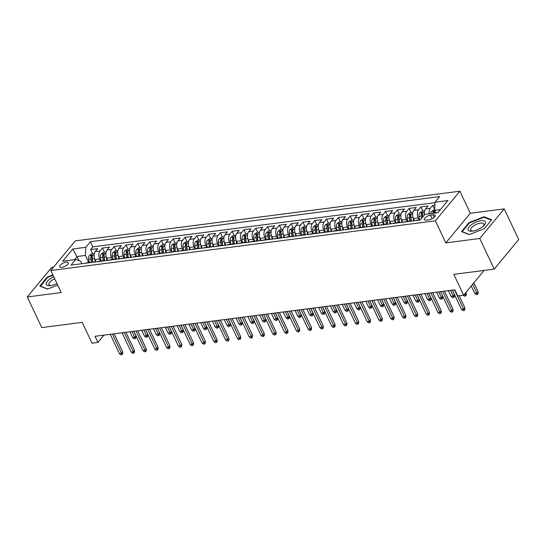 <?xml version="1.0" encoding="UTF-8"?>
<svg xmlns="http://www.w3.org/2000/svg" width="546" height="546" viewBox="0 0 546 546"><rect width="100%" height="100%" fill="white"/><g stroke="black" fill="none" stroke-linecap="round" stroke-linejoin="round"><path stroke-width="0.82" d="M61.882 267.287A4.709 1.836 -25.3 0 0 66.523 265.37A4.709 1.836 -25.3 0 0 68.264 262.715A4.709 1.836 -25.3 0 0 66.121 262.162A4.709 1.836 -25.3 0 0 61.486 264.08A4.709 1.836 -25.3 0 0 59.746 266.735A4.709 1.836 -25.3 0 0 61.882 267.287M53.624 267.083L51.788 267.322L27.3 296.942L41.776 327.573L82.187 322.352L92.028 343.181L97.932 342.417L103.945 335.142M459.875 191.202L75.28 240.888L50.792 270.509L435.394 220.823L459.875 191.202L470.304 213.261L445.816 242.874L479.736 238.493L504.224 208.879L470.304 213.261M504.224 208.879L518.7 239.51L494.212 269.123L453.808 274.345L463.65 295.174L484.111 270.434M479.736 238.493L494.212 269.123M434.855 205.078L432.739 205.351L434.671 209.446M424.57 214.79A5.883 3.467 -97.4 0 1 425.6 208.886L428.016 205.965L420.939 206.879L422.911 211.049M414.523 220.727L413.472 218.509A5.883 3.467 82.6 0 1 413.807 210.408L416.223 207.487L409.145 208.401L411.111 212.571M402.73 222.256L401.679 220.038A5.883 3.467 82.6 0 1 402.006 211.937L404.422 209.009L397.345 209.923L399.317 214.093M390.929 223.778L389.878 221.56A5.883 3.467 82.6 0 1 390.213 213.459L392.629 210.538L385.551 211.452L387.517 215.615M379.129 225.3L378.085 223.082A5.883 3.467 82.6 0 1 378.412 214.981L380.828 212.06L373.751 212.974L375.723 217.144M367.335 226.829L366.284 224.611A5.883 3.467 82.6 0 1 366.619 216.503L369.035 213.582L361.95 214.496L363.923 218.666M355.535 228.351L354.49 226.133A5.883 3.467 82.6 0 1 354.818 218.031L357.234 215.11L350.157 216.025L352.129 220.188M343.741 229.873L342.69 227.655A5.883 3.467 82.6 0 1 343.018 219.553L345.434 216.632L338.356 217.547L340.329 221.717M331.941 231.402L330.89 229.184A5.883 3.467 82.6 0 1 331.224 221.075L333.64 218.154L326.563 219.069L328.528 223.239M320.147 232.924L319.096 230.705A5.883 3.467 82.6 0 1 319.424 222.604L321.84 219.676L314.762 220.591L316.735 224.761M308.347 234.446L307.296 232.227A5.883 3.467 82.6 0 1 307.63 224.126L310.046 221.205L302.969 222.12L304.934 226.29M296.546 235.968L295.502 233.749A5.883 3.467 82.6 0 1 295.83 225.648L298.246 222.727L291.168 223.642L293.141 227.812M284.753 237.496L283.702 235.278A5.883 3.467 82.6 0 1 284.036 227.177L286.452 224.249L279.368 225.164L281.34 229.334M272.952 239.018L271.908 236.8A5.883 3.467 82.6 0 1 272.236 228.699L274.652 225.778L267.574 226.692L269.547 230.856M261.159 240.54L260.108 238.322A5.883 3.467 82.6 0 1 260.435 230.221L262.851 227.3L255.774 228.214L257.746 232.384M249.358 242.069L248.307 239.851A5.883 3.467 82.6 0 1 248.642 231.743L251.058 228.822L243.98 229.736L245.946 233.906M237.565 243.591L236.514 241.373A5.883 3.467 82.6 0 1 236.841 233.272L239.257 230.351L232.18 231.265L234.152 235.428M225.764 245.113L224.713 242.895A5.883 3.467 82.6 0 1 225.048 234.794L227.464 231.873L220.386 232.787L222.352 236.957M213.964 246.642L212.92 244.424A5.883 3.467 82.6 0 1 213.247 236.316L215.663 233.395L208.586 234.309L210.558 238.479M202.17 248.164L201.119 245.946A5.883 3.467 82.6 0 1 201.454 237.844L203.87 234.916L196.785 235.831L198.758 240.001M190.37 249.686L189.325 247.468A5.883 3.467 82.6 0 1 189.653 239.366L192.069 236.445L184.992 237.36L186.964 241.53M178.576 251.208L177.525 248.99A5.883 3.467 82.6 0 1 177.853 240.888L180.269 237.967L173.191 238.882L175.164 243.052M166.776 252.737L165.725 250.518A5.883 3.467 82.6 0 1 166.059 242.417L168.475 239.489L161.398 240.404L163.363 244.574M154.982 254.259L153.931 252.04A5.883 3.467 82.6 0 1 154.259 243.939L156.675 241.018L149.597 241.933L151.57 246.096M143.182 255.781L142.131 253.562A5.883 3.467 82.6 0 1 142.465 245.461L144.881 242.54L137.804 243.455L139.769 247.625M131.381 257.309L130.337 255.091A5.883 3.467 82.6 0 1 130.665 246.983L133.081 244.062L126.003 244.977L127.976 249.147M119.588 258.831L118.537 256.613A5.883 3.467 82.6 0 1 118.871 248.512L121.287 245.591L114.203 246.505L116.175 250.669M107.787 260.353L106.743 258.135A5.883 3.467 82.6 0 1 107.071 250.034L109.487 247.113L102.409 248.027L104.382 252.197M463.65 295.174L457.753 295.939L454.859 289.81L95.031 336.295L97.932 342.417M433.074 214.831L430.48 215.165A4.559 1.774 -25.3 0 0 425.989 217.021A4.559 1.774 -25.3 0 0 424.303 219.594A4.559 1.774 -25.3 0 0 426.378 220.127L428.972 219.792A4.559 1.774 -25.3 0 0 433.463 217.936A4.559 1.774 -25.3 0 0 435.148 215.363A4.559 1.774 -25.3 0 0 433.074 214.831L434.241 217.301M81.852 263.704L80.665 261.193L75.703 259.493L71.069 265.097L420.277 219.99L424.911 214.387L437.885 212.708L447.945 200.539L434.971 202.218L439.598 196.615L90.397 241.721L85.763 247.324L85.429 255.432L77.17 256.497L74.577 259.643M75.703 259.493L62.729 261.172L72.782 249.003L85.763 247.324M100.587 261.008L99.659 259.05A5.883 3.467 -97.4 0 1 99.993 250.948L102.409 248.027M95.994 261.882L94.943 259.664L99.659 259.05M112.38 259.48L111.459 257.528A5.883 3.467 -97.4 0 1 111.787 249.426L114.203 246.505M124.181 257.958L123.259 256.006A5.883 3.467 -97.4 0 1 123.587 247.898L126.003 244.977M135.981 256.436L135.053 254.477A5.883 3.467 -97.4 0 1 135.388 246.376L137.804 243.455M147.775 254.907L146.854 252.955A5.883 3.467 -97.4 0 1 147.181 244.854L149.597 241.933M159.575 253.385L158.647 251.433A5.883 3.467 -97.4 0 1 158.982 243.325L161.398 240.404M171.369 251.863L170.448 249.904A5.883 3.467 -97.4 0 1 170.775 241.803L173.191 238.882M183.169 250.334L182.241 248.382A5.883 3.467 -97.4 0 1 182.576 240.281L184.992 237.36M194.963 248.812L194.042 246.86A5.883 3.467 -97.4 0 1 194.369 238.759L196.785 235.831M206.763 247.29L205.842 245.338A5.883 3.467 -97.4 0 1 206.17 237.23L208.586 234.309M218.564 245.768L217.636 243.809A5.883 3.467 -97.4 0 1 217.97 235.708L220.386 232.787M230.357 244.239L229.436 242.287A5.883 3.467 -97.4 0 1 229.764 234.186L232.18 231.265M242.158 242.717L241.23 240.766A5.883 3.467 -97.4 0 1 241.564 232.657L243.98 229.736M253.951 241.195L253.03 239.237A5.883 3.467 -97.4 0 1 253.358 231.135L255.774 228.214M265.752 239.667L264.824 237.715A5.883 3.467 -97.4 0 1 265.158 229.613L267.574 226.692M277.545 238.145L276.624 236.193A5.883 3.467 -97.4 0 1 276.952 228.085L279.368 225.164M289.346 236.623L288.425 234.664A5.883 3.467 -97.4 0 1 288.752 226.563L291.168 223.642M301.146 235.094L300.218 233.142A5.883 3.467 -97.4 0 1 300.553 225.041L302.969 222.12M312.94 233.572L312.019 231.62A5.883 3.467 -97.4 0 1 312.346 223.519L314.762 220.591M324.74 232.05L323.812 230.098A5.883 3.467 -97.4 0 1 324.147 221.99L326.563 219.069M336.534 230.528L335.613 228.569A5.883 3.467 -97.4 0 1 335.94 220.468L338.356 217.547M348.334 228.999L347.406 227.047A5.883 3.467 -97.4 0 1 347.741 218.946L350.157 216.025M360.128 227.477L359.207 225.525A5.883 3.467 -97.4 0 1 359.534 217.417L361.95 214.496M371.928 225.955L371.007 223.996A5.883 3.467 -97.4 0 1 371.335 215.895L373.751 212.974M383.729 224.426L382.801 222.475A5.883 3.467 -97.4 0 1 383.135 214.373L385.551 211.452M395.522 222.905L394.601 220.953A5.883 3.467 -97.4 0 1 394.929 212.844L397.345 209.923M407.323 221.383L406.395 219.424A5.883 3.467 -97.4 0 1 406.729 211.322L409.145 208.401M419.116 219.854L418.195 217.902A5.883 3.467 -97.4 0 1 418.523 209.8L420.939 206.879M429.231 213.827A5.883 3.467 -97.4 0 1 430.323 208.279L432.739 205.351M434.95 202.675L92.827 246.867L90.609 249.549L92.581 253.719M94.943 259.664A5.883 3.467 82.6 0 1 95.27 251.556L97.686 248.635L90.609 249.549M416.1 220.529A5.883 3.467 -97.4 0 1 417.11 220.12L420.536 219.676M440.486 209.562L434.636 210.319L434.971 202.218M435.892 212.967L434.636 210.319M445.816 242.874L435.394 220.823M27.3 296.942L61.22 292.56L50.792 270.509M79.15 260.674L72.782 249.003M88.786 262.53L85.429 255.432M409.022 221.444A5.883 3.467 -97.4 0 1 410.026 221.034A5.883 3.467 -97.4 0 1 411.104 221.171M410.026 221.034L405.309 221.642A5.883 3.467 82.6 0 0 404.299 222.051M397.222 222.966A5.883 3.467 -97.4 0 1 398.232 222.556A5.883 3.467 -97.4 0 1 399.31 222.693L398.744 219.083A1.986 1.167 -97.4 0 1 398.73 218.168L397.897 216.407A3.897 2.293 82.6 0 0 397.638 219.294L398.13 222.57M398.232 222.556L393.509 223.164A5.883 3.467 82.6 0 0 392.506 223.573M385.428 224.488A5.883 3.467 -97.4 0 1 386.432 224.078A5.883 3.467 -97.4 0 1 387.51 224.222M386.432 224.078L381.715 224.686A5.883 3.467 82.6 0 0 380.705 225.102M373.628 226.01A5.883 3.467 -97.4 0 1 374.638 225.6A5.883 3.467 -97.4 0 1 375.716 225.744M374.638 225.6L369.915 226.215A5.883 3.467 82.6 0 0 368.912 226.624M361.834 227.539A5.883 3.467 -97.4 0 1 362.837 227.129A5.883 3.467 -97.4 0 1 363.916 227.266L363.349 223.655A1.986 1.167 -97.4 0 1 363.343 222.741L362.51 220.98A3.897 2.293 82.6 0 0 362.244 223.867L362.742 227.143M362.837 227.129L358.121 227.737A5.883 3.467 82.6 0 0 357.111 228.146M350.034 229.061A5.883 3.467 -97.4 0 1 351.044 228.651A5.883 3.467 -97.4 0 1 352.115 228.794M351.044 228.651L346.321 229.259A5.883 3.467 82.6 0 0 345.318 229.668M338.233 230.583A5.883 3.467 -97.4 0 1 339.243 230.173A5.883 3.467 -97.4 0 1 340.322 230.316M339.243 230.173L334.527 230.787A5.883 3.467 82.6 0 0 333.517 231.197M326.44 232.111A5.883 3.467 -97.4 0 1 327.443 231.702A5.883 3.467 -97.4 0 1 328.521 231.838M327.443 231.702L322.727 232.309A5.883 3.467 82.6 0 0 321.717 232.719M314.639 233.633A5.883 3.467 -97.4 0 1 315.649 233.224A5.883 3.467 -97.4 0 1 316.728 233.367M315.649 233.224L310.927 233.831A5.883 3.467 82.6 0 0 309.923 234.241M302.846 235.155A5.883 3.467 -97.4 0 1 303.849 234.746A5.883 3.467 -97.4 0 1 304.927 234.889M303.849 234.746L299.133 235.36A5.883 3.467 82.6 0 0 298.123 235.77M291.045 236.684A5.883 3.467 -97.4 0 1 292.055 236.275A5.883 3.467 -97.4 0 1 293.134 236.411M292.055 236.275L287.332 236.882A5.883 3.467 82.6 0 0 286.329 237.292M279.252 238.206A5.883 3.467 -97.4 0 1 280.255 237.797A5.883 3.467 -97.4 0 1 281.333 237.933L280.767 234.323A1.986 1.167 -97.4 0 1 280.76 233.408L279.927 231.647A3.897 2.293 82.6 0 0 279.661 234.534L280.153 237.81M280.255 237.797L275.539 238.404A5.883 3.467 82.6 0 0 274.529 238.814M267.451 239.728A5.883 3.467 -97.4 0 1 268.461 239.319A5.883 3.467 -97.4 0 1 269.533 239.462L268.973 235.845A1.986 1.167 -97.4 0 1 268.96 234.93L268.127 233.169A3.897 2.293 82.6 0 0 267.861 236.063L268.359 239.332M268.461 239.319L263.738 239.926A5.883 3.467 82.6 0 0 262.735 240.342M255.651 241.25A5.883 3.467 -97.4 0 1 256.661 240.841A5.883 3.467 -97.4 0 1 257.739 240.984M256.661 240.841L251.945 241.455A5.883 3.467 82.6 0 0 250.935 241.864M243.857 242.779A5.883 3.467 -97.4 0 1 244.861 242.369A5.883 3.467 -97.4 0 1 245.939 242.506M244.861 242.369L240.144 242.977A5.883 3.467 82.6 0 0 239.134 243.386M232.057 244.301A5.883 3.467 -97.4 0 1 233.067 243.891A5.883 3.467 -97.4 0 1 234.145 244.035L233.579 240.417A1.986 1.167 -97.4 0 1 233.565 239.503L232.732 237.742A3.897 2.293 82.6 0 0 232.473 240.636L232.965 243.905M233.067 243.891L228.344 244.499A5.883 3.467 82.6 0 0 227.341 244.908M220.263 245.823A5.883 3.467 -97.4 0 1 221.266 245.413A5.883 3.467 -97.4 0 1 222.345 245.557M221.266 245.413L216.55 246.028A5.883 3.467 82.6 0 0 215.54 246.437M208.463 247.352A5.883 3.467 -97.4 0 1 209.473 246.942A5.883 3.467 -97.4 0 1 210.551 247.079M209.473 246.942L204.75 247.55A5.883 3.467 82.6 0 0 203.747 247.959M196.669 248.874A5.883 3.467 -97.4 0 1 197.672 248.464A5.883 3.467 -97.4 0 1 198.751 248.607L198.184 244.99A1.986 1.167 -97.4 0 1 198.178 244.076L197.345 242.315A3.897 2.293 82.6 0 0 197.079 245.209L197.57 248.478M197.672 248.464L192.956 249.072A5.883 3.467 82.6 0 0 191.946 249.481M184.869 250.396A5.883 3.467 -97.4 0 1 185.879 249.986A5.883 3.467 -97.4 0 1 186.95 250.129L186.391 246.512A1.986 1.167 -97.4 0 1 186.377 245.598L185.544 243.837A3.897 2.293 82.6 0 0 185.278 246.731L185.776 250M185.879 249.986L181.156 250.6A5.883 3.467 82.6 0 0 180.153 251.01M173.068 251.924A5.883 3.467 -97.4 0 1 174.078 251.515A5.883 3.467 -97.4 0 1 175.157 251.651M174.078 251.515L169.362 252.122A5.883 3.467 82.6 0 0 168.352 252.532M161.275 253.446A5.883 3.467 -97.4 0 1 162.278 253.037A5.883 3.467 -97.4 0 1 163.356 253.173M162.278 253.037L157.562 253.644A5.883 3.467 82.6 0 0 156.552 254.054M149.474 254.968A5.883 3.467 -97.4 0 1 150.484 254.559A5.883 3.467 -97.4 0 1 151.563 254.702L150.996 251.085A1.986 1.167 -97.4 0 1 150.983 250.17L150.15 248.41A3.897 2.293 82.6 0 0 149.891 251.303L150.382 254.572M150.484 254.559L145.762 255.166A5.883 3.467 82.6 0 0 144.758 255.583M137.681 256.49A5.883 3.467 -97.4 0 1 138.684 256.081A5.883 3.467 -97.4 0 1 139.762 256.224M138.684 256.081L133.968 256.695A5.883 3.467 82.6 0 0 132.958 257.105M125.88 258.019A5.883 3.467 -97.4 0 1 126.89 257.61A5.883 3.467 -97.4 0 1 127.969 257.746M126.89 257.61L122.168 258.217A5.883 3.467 82.6 0 0 121.164 258.627M114.087 259.541A5.883 3.467 -97.4 0 1 115.09 259.132A5.883 3.467 -97.4 0 1 116.168 259.275M115.09 259.132L110.374 259.739A5.883 3.467 82.6 0 0 109.364 260.149M102.286 261.063A5.883 3.467 -97.4 0 1 103.296 260.654A5.883 3.467 -97.4 0 1 104.368 260.797L103.808 257.18A1.986 1.167 -97.4 0 1 103.795 256.265L102.962 254.504A3.897 2.293 82.6 0 0 102.696 257.398L103.194 260.667M103.296 260.654L98.573 261.268A5.883 3.467 82.6 0 0 97.57 261.677M90.486 262.592A5.883 3.467 -97.4 0 1 91.496 262.182A5.883 3.467 -97.4 0 1 92.574 262.319M92.827 246.867L90.397 241.721M91.496 262.182L86.773 262.79A5.883 3.467 82.6 0 0 85.77 263.199M484.015 216.748L468.946 222.679L461.568 231.6L469.267 234.589L484.336 228.658L491.714 219.738L484.015 216.748L484.343 217.438M52.88 274.918L47.181 277.163L39.81 286.084L47.509 289.073L57.678 285.067M469.178 223.164L468.946 222.679M47.413 277.648L47.181 277.163M454.525 289.851L463.629 309.111L464.817 307.671L464.837 309.643L464.175 310.449L463.629 309.111L461.5 309.391L452.402 290.131M464.817 307.671L459.179 295.755M464.175 310.449L462.994 310.599L461.5 309.391M434.671 209.528L431.477 211.37A3.897 2.293 82.6 0 0 430.726 213.629M434.384 213.158A3.897 2.293 -97.4 0 1 434.705 211.65C434.65 210.893 434.179 210.954 433.292 211.834A3.897 2.293 82.6 0 0 432.964 213.343M434.705 211.65L434.746 211.254M478.057 291.66L478.071 293.639L477.409 294.437L476.228 294.587L474.74 293.379L476.863 293.106L478.057 291.66L473.873 282.814M477.409 294.437L472.679 284.254M474.74 293.379L471.246 285.988M472.454 231.115A9.562 3.726 -25.3 0 0 483.811 225.6A9.562 3.726 -25.3 0 0 481.06 220.707A9.562 3.726 -25.3 0 0 469.212 226.761A9.562 3.726 -25.3 0 0 472.037 231.163A9.562 3.726 -25.3 0 0 472.454 231.115M483.121 226.242A7.241 2.819 -25.3 0 0 483.831 223.935A7.241 2.819 -25.3 0 0 480.541 223.089A7.241 2.819 -25.3 0 0 473.409 226.037A7.241 2.819 -25.3 0 0 470.741 230.125A7.241 2.819 -25.3 0 0 472.966 231.04M469.478 234.5L462.155 231.661L469.301 223.014L483.899 217.267L491.359 220.168M53.788 276.849A9.562 3.726 -25.3 0 0 50.505 278.651A9.562 3.726 -25.3 0 0 50.28 285.647A9.562 3.726 -25.3 0 0 56.975 283.579M54.709 278.781A7.241 2.819 -25.3 0 0 52.123 280.194A7.241 2.819 -25.3 0 0 48.976 284.609A7.241 2.819 -25.3 0 0 51.208 285.524M40.486 286.343L47.536 277.498L53.071 275.32M47.72 288.984L40.39 286.145M442.724 291.38L451.829 310.64L453.023 309.2L453.037 311.172L452.375 311.971L451.829 310.64L449.706 310.913L440.602 291.653M453.023 309.2L444.492 291.148M452.375 311.971L451.194 312.121L449.706 310.913M430.93 292.902L440.028 312.162L441.223 310.722L441.236 312.694L440.574 313.493L440.028 312.162L437.906 312.435L428.801 293.175M441.223 310.722L432.691 292.676M440.574 313.493L439.4 313.65L437.906 312.435M419.13 294.424L428.235 313.684L429.422 312.244L429.443 314.216L428.781 315.022L428.235 313.684L426.112 313.957L417.007 294.697M429.422 312.244L420.891 294.198M428.781 315.022L427.6 315.172L426.112 313.957M407.33 295.952L416.434 315.213L417.629 313.766L417.642 315.745L416.98 316.543L416.434 315.213L414.312 315.486L405.207 296.225M417.629 313.766L409.097 295.72M416.98 316.543L415.799 316.694L414.312 315.486M424.665 210.817L422.181 211.138L419.676 212.892A3.897 2.293 82.6 0 0 418.987 216.537L419.485 219.813M422.781 216.96L422.645 216.066A3.897 2.293 -97.4 0 1 422.911 213.172C422.857 212.414 422.379 212.476 421.492 213.356A3.897 2.293 82.6 0 0 421.232 216.25L421.56 218.434M422.522 217.267L422.338 216.032A1.986 1.167 -97.4 0 1 422.331 215.117L421.492 213.356M422.911 213.172L422.945 212.776M463.991 294.765L465.062 294.628L466.257 293.188L465.909 292.444M466.257 293.188L466.27 295.161L465.608 295.959L464.714 293.891M465.608 295.959L464.428 296.116L463.329 295.215M412.872 212.346L410.38 212.667L407.882 214.421A3.897 2.293 82.6 0 0 407.193 218.066L407.685 221.335M413.158 217.738L413.629 220.843M411.384 221.137L410.851 217.588A3.897 2.293 -97.4 0 1 411.111 214.701C411.056 213.943 410.585 214.005 409.698 214.878A3.897 2.293 82.6 0 0 409.432 217.772L409.93 221.041M411.083 221.164L410.537 217.561A1.986 1.167 -97.4 0 1 410.531 216.646L409.698 214.878M411.111 214.701L411.152 214.298M454.456 294.71L454.477 296.683L453.815 297.488L452.634 297.638L451.146 296.423L453.269 296.15L454.456 294.71L452.3 290.138M453.815 297.488L450.532 290.37M451.146 296.423L448.409 290.643M401.071 213.868L398.587 214.189L396.082 215.943A3.897 2.293 82.6 0 0 395.393 219.588L395.891 222.857M401.358 219.26L401.829 222.372M399.59 222.659L399.051 219.117A3.897 2.293 -97.4 0 1 399.317 216.223L399.351 215.827M399.317 216.223C399.256 215.465 398.785 215.527 397.897 216.407M442.663 296.232L442.676 298.212L442.014 299.01L440.834 299.16L439.346 297.952L441.468 297.672L442.663 296.232L440.499 291.666M442.014 299.01L438.738 291.892M439.346 297.952L436.616 292.165M389.278 215.39L386.786 215.711L384.288 217.465A3.897 2.293 82.6 0 0 383.599 221.11L384.091 224.379M389.564 220.789L390.035 223.894M387.79 224.181L387.25 220.639A3.897 2.293 -97.4 0 1 387.517 217.745C387.462 216.987 386.991 217.049 386.104 217.929A3.897 2.293 82.6 0 0 385.838 220.823L386.336 224.092M387.489 224.215L386.943 220.604A1.986 1.167 -97.4 0 1 386.937 219.69L386.104 217.929M387.517 217.745L387.558 217.349M430.862 297.761L430.883 299.734L430.221 300.532L429.04 300.682L427.552 299.474L429.675 299.201L430.862 297.761L428.706 293.188M430.221 300.532L426.938 293.414M427.552 299.474L424.815 293.693M395.536 297.474L404.641 316.735L405.828 315.295L405.849 317.267L405.187 318.065L404.641 316.735L402.518 317.008L393.413 297.747M405.828 315.295L397.297 297.242M405.187 318.065L404.006 318.222L402.518 317.008M377.477 216.919L374.993 217.24L372.488 218.994A3.897 2.293 82.6 0 0 371.799 222.631L372.297 225.907M377.764 222.311L378.235 225.416M375.996 225.71L375.457 222.161A3.897 2.293 -97.4 0 1 375.723 219.267C375.662 218.516 375.191 218.577 374.303 219.451A3.897 2.293 82.6 0 0 374.037 222.345L374.536 225.614M375.696 225.737L375.15 222.133A1.986 1.167 -97.4 0 1 375.136 221.219L374.303 219.451M375.723 219.267L375.757 218.871M419.069 299.283L419.082 301.255L418.42 302.054L417.24 302.211L415.752 300.996L417.874 300.723L419.069 299.283L416.905 294.71M418.42 302.054L415.144 294.942M415.752 300.996L413.015 295.215M383.736 298.996L392.84 318.257L394.035 316.816L394.048 318.789L393.386 319.594L392.84 318.257L390.718 318.53L381.613 299.269M394.035 316.816L385.503 298.771M393.386 319.594L392.205 319.744L390.718 318.53M365.683 218.441L363.192 218.762L360.688 220.516A3.897 2.293 82.6 0 0 359.998 224.16L360.497 227.429M365.963 223.833L366.434 226.945M364.196 227.232L363.656 223.689A3.897 2.293 -97.4 0 1 363.923 220.796L363.964 220.4M363.923 220.796C363.868 220.038 363.397 220.099 362.51 220.98M407.268 300.805L407.282 302.777L406.62 303.583L405.446 303.733L403.951 302.525L406.081 302.245L407.268 300.805L405.112 296.239M406.62 303.583L403.344 296.464M403.951 302.525L401.221 296.737M371.942 300.518L381.047 319.779L382.234 318.338L382.255 320.318L381.593 321.116L381.047 319.779L378.917 320.058L369.819 300.798M382.234 318.338L373.703 300.293M381.593 321.116L380.412 321.266L378.917 320.058M353.883 219.963L351.399 220.284L348.894 222.038A3.897 2.293 82.6 0 0 348.205 225.682L348.703 228.951M354.17 225.355L354.641 228.467M352.395 228.754L351.863 225.211A3.897 2.293 -97.4 0 1 352.122 222.318C352.068 221.56 351.597 221.621 350.709 222.502A3.897 2.293 82.6 0 0 350.443 225.396L350.942 228.665M352.102 228.788L351.556 225.177A1.986 1.167 -97.4 0 1 351.542 224.263L350.709 222.502M352.122 222.318L352.163 221.922M395.475 302.327L395.488 304.306L394.826 305.105L393.646 305.255L392.158 304.047L394.28 303.774L395.475 302.327L393.311 297.761M394.826 305.105L391.543 297.986M392.158 304.047L389.421 298.266M360.142 302.047L369.246 321.307L370.441 319.867L370.454 321.84L369.792 322.638L369.246 321.307L367.124 321.58L358.019 302.32M370.441 319.867L361.909 301.815M369.792 322.638L368.611 322.795L367.124 321.58M342.083 221.485L339.598 221.812L337.094 223.567A3.897 2.293 82.6 0 0 336.404 227.204L336.902 230.48M342.369 226.883L342.84 229.989M340.602 230.282L340.062 226.733A3.897 2.293 -97.4 0 1 340.329 223.84C340.274 223.089 339.796 223.143 338.909 224.024A3.897 2.293 82.6 0 0 338.65 226.918L339.141 230.187M340.301 230.31L339.755 226.699A1.986 1.167 -97.4 0 1 339.748 225.785L338.909 224.024M340.329 223.84L340.363 223.444M383.674 303.856L383.688 305.828L383.026 306.627L381.845 306.784L380.357 305.569L382.48 305.296L383.674 303.856L381.511 299.283M383.026 306.627L379.75 299.515M380.357 305.569L377.627 299.788M348.348 303.569L357.446 322.829L358.64 321.389L358.654 323.362L357.992 324.16L357.446 322.829L355.323 323.102L346.219 303.842M358.64 321.389L350.109 303.344M357.992 324.16L356.818 324.317L355.323 323.102M336.548 305.091L345.652 324.351L346.84 322.911L346.86 324.884L346.198 325.689L345.652 324.351L343.53 324.631L334.425 305.371M346.84 322.911L338.308 304.866M346.198 325.689L345.017 325.839L343.53 324.631M324.747 306.62L333.852 325.88L335.046 324.44L335.06 326.412L334.398 327.211L333.852 325.88L331.729 326.153L322.625 306.893M335.046 324.44L326.515 306.388M334.398 327.211L333.217 327.361L331.729 326.153M312.954 308.142L322.058 327.402L323.246 325.962L323.266 327.934L322.604 328.733L322.058 327.402L319.936 327.675L310.831 308.415M323.246 325.962L314.714 307.917M322.604 328.733L321.423 328.89L319.936 327.675M301.153 309.664L310.258 328.924L311.452 327.484L311.466 329.456L310.804 330.262L310.258 328.924L308.135 329.197L299.031 309.937M311.452 327.484L302.921 309.439M310.804 330.262L309.623 330.412L308.135 329.197M289.36 311.193L298.464 330.453L299.652 329.006L299.672 330.985L299.01 331.784L298.464 330.453L296.335 330.726L287.237 311.466M299.652 329.006L291.12 310.961M299.01 331.784L297.829 331.934L296.335 330.726M277.559 312.715L286.664 331.975L287.858 330.535L287.872 332.507L287.21 333.306L286.664 331.975L284.541 332.248L275.437 312.988M287.858 330.535L279.327 312.483M287.21 333.306L286.029 333.463L284.541 332.248M265.765 314.237L274.863 333.497L276.058 332.057L276.071 334.029L275.409 334.834L274.863 333.497L272.741 333.77L263.636 314.51M276.058 332.057L267.526 314.011M275.409 334.834L274.235 334.985L272.741 333.77M253.965 315.759L263.07 335.019L264.257 333.579L264.278 335.558L263.616 336.356L263.07 335.019L260.947 335.299L251.843 316.038M264.257 333.579L255.726 315.533M263.616 336.356L262.435 336.507L260.947 335.299M242.165 317.287L251.269 336.548L252.464 335.108L252.477 337.08L251.815 337.878L251.269 336.548L249.147 336.821L240.042 317.56M252.464 335.108L243.932 317.055M251.815 337.878L250.634 338.035L249.147 336.821M230.371 318.809L239.476 338.07L240.663 336.629L240.684 338.602L240.022 339.4L239.476 338.07L237.353 338.343L228.248 319.082M240.663 336.629L232.132 318.584M240.022 339.4L238.841 339.557L237.353 338.343M218.571 320.331L227.675 339.592L228.87 338.151L228.883 340.124L228.221 340.929L227.675 339.592L225.553 339.871L216.448 320.611M228.87 338.151L220.338 320.106M228.221 340.929L227.04 341.079L225.553 339.871M330.289 223.014L327.798 223.334L325.3 225.089A3.897 2.293 82.6 0 0 324.611 228.733L325.102 232.002M330.576 228.405L331.047 231.518M328.801 231.804L328.269 228.255A3.897 2.293 -97.4 0 1 328.528 225.368C328.474 224.611 328.003 224.672 327.115 225.546A3.897 2.293 82.6 0 0 326.849 228.44L327.347 231.716M328.501 231.832L327.955 228.228A1.986 1.167 -97.4 0 1 327.948 227.313L327.115 225.546M328.528 225.368L328.569 224.972M371.874 305.378L371.894 307.35L371.232 308.156L370.052 308.306L368.564 307.091L370.686 306.818L371.874 305.378L369.717 300.812M371.232 308.156L367.949 301.037M368.564 307.091L365.827 301.31M318.489 224.536L316.004 224.856L313.5 226.61A3.897 2.293 82.6 0 0 312.81 230.255L313.308 233.524M318.775 229.927L319.246 233.04M317.008 233.326L316.468 229.784A3.897 2.293 -97.4 0 1 316.735 226.89C316.673 226.133 316.202 226.194 315.315 227.075A3.897 2.293 82.6 0 0 315.056 229.968L315.547 233.238M316.707 233.354L316.161 229.75A1.986 1.167 -97.4 0 1 316.148 228.835L315.315 227.075M316.735 226.89L316.769 226.494M360.08 306.9L360.094 308.879L359.432 309.678L358.251 309.828L356.763 308.62L358.886 308.347L360.08 306.9L357.917 302.334M359.432 309.678L356.156 302.559M356.763 308.62L354.033 302.832M306.695 226.058L304.204 226.378L301.706 228.132A3.897 2.293 82.6 0 0 301.017 231.777L301.508 235.053M306.982 231.456L307.453 234.562M305.207 234.855L304.668 231.306A3.897 2.293 -97.4 0 1 304.934 228.412C304.88 227.655 304.409 227.716 303.521 228.597A3.897 2.293 82.6 0 0 303.255 231.49L303.753 234.76M304.907 234.882L304.361 231.272A1.986 1.167 -97.4 0 1 304.354 230.357L303.521 228.597M304.934 228.412L304.975 228.016M348.28 308.429L348.3 310.401L347.638 311.2L346.457 311.356L344.97 310.142L347.092 309.869L348.28 308.429L346.123 303.856M347.638 311.2L344.355 304.088M344.97 310.142L342.233 304.361M294.895 227.586L292.41 227.907L289.906 229.661A3.897 2.293 82.6 0 0 289.216 233.306L289.714 236.575M295.181 232.978L295.652 236.084M293.414 236.377L292.874 232.828A3.897 2.293 -97.4 0 1 293.141 229.941C293.079 229.184 292.608 229.245 291.721 230.119A3.897 2.293 82.6 0 0 291.455 233.012L291.953 236.281M293.113 236.404L292.567 232.801A1.986 1.167 -97.4 0 1 292.554 231.886L291.721 230.119M293.141 229.941L293.175 229.538M336.486 309.951L336.5 311.923L335.838 312.728L334.657 312.878L333.169 311.664L335.292 311.391L336.486 309.951L334.323 305.378M335.838 312.728L332.562 305.61M333.169 311.664L330.432 305.883M283.101 229.108L280.61 229.429L278.105 231.183A3.897 2.293 82.6 0 0 277.416 234.828L277.914 238.097M283.381 234.5L283.852 237.612M281.613 237.899L281.074 234.357A3.897 2.293 -97.4 0 1 281.34 231.463L281.381 231.067M281.34 231.463C281.286 230.705 280.815 230.767 279.927 231.647M324.686 311.473L324.699 313.452L324.037 314.25L322.863 314.4L321.369 313.192L323.498 312.913L324.686 311.473L322.529 306.907M324.037 314.25L320.761 307.132M321.369 313.192L318.639 307.405M271.301 230.63L268.816 230.951L266.311 232.705A3.897 2.293 82.6 0 0 265.622 236.35L266.114 239.619M271.587 236.029L272.058 239.134M269.813 239.421L269.28 235.879A3.897 2.293 -97.4 0 1 269.54 232.985L269.581 232.589M269.54 232.985C269.485 232.227 269.014 232.289 268.127 233.169M312.892 313.001L312.906 314.974L312.244 315.772L311.063 315.922L309.575 314.714L311.698 314.441L312.892 313.001L310.729 308.429M312.244 315.772L308.961 308.654M309.575 314.714L306.838 308.934M259.5 232.159L257.016 232.48L254.511 234.234A3.897 2.293 82.6 0 0 253.822 237.872L254.32 241.148M259.787 237.551L260.258 240.656M258.019 240.95L257.48 237.401A3.897 2.293 -97.4 0 1 257.746 234.507C257.692 233.756 257.214 233.818 256.327 234.691A3.897 2.293 82.6 0 0 256.067 237.585L256.559 240.854M257.719 240.977L257.173 237.374A1.986 1.167 -97.4 0 1 257.166 236.459L256.327 234.691M257.746 234.507L257.78 234.111M301.092 314.523L301.105 316.496L300.443 317.294L299.263 317.451L297.775 316.236L299.897 315.963L301.092 314.523L298.928 309.951M300.443 317.294L297.167 310.183M297.775 316.236L295.045 310.456M247.707 233.681L245.215 234.002L242.717 235.756A3.897 2.293 82.6 0 0 242.028 239.401L242.52 242.67M247.993 239.073L248.464 242.185M246.219 242.472L245.686 238.93A3.897 2.293 -97.4 0 1 245.946 236.036C245.891 235.278 245.42 235.34 244.533 236.22A3.897 2.293 82.6 0 0 244.267 239.107L244.765 242.383M245.918 242.499L245.372 238.895A1.986 1.167 -97.4 0 1 245.366 237.981L244.533 236.22M245.946 236.036L245.987 235.64M289.291 316.045L289.312 318.018L288.65 318.823L287.469 318.973L285.981 317.765L288.104 317.485L289.291 316.045L287.135 311.479M288.65 318.823L285.367 311.705M285.981 317.765L283.244 311.978M235.906 235.203L233.422 235.524L230.917 237.278A3.897 2.293 82.6 0 0 230.228 240.922L230.726 244.192M236.193 240.595L236.664 243.707M234.425 243.994L233.886 240.452A3.897 2.293 -97.4 0 1 234.152 237.558L234.186 237.162M234.152 237.558C234.091 236.8 233.62 236.862 232.732 237.742M277.498 317.567L277.511 319.546L276.849 320.345L275.669 320.495L274.181 319.287L276.303 319.014L277.498 317.567L275.334 313.001M276.849 320.345L273.573 313.227M274.181 319.287L271.451 313.506M224.113 236.725L221.621 237.053L219.123 238.807A3.897 2.293 82.6 0 0 218.434 242.444L218.926 245.72M224.399 242.124L224.87 245.229M222.625 245.523L222.085 241.974A3.897 2.293 -97.4 0 1 222.352 239.08C222.297 238.329 221.826 238.384 220.939 239.264A3.897 2.293 82.6 0 0 220.673 242.158L221.171 245.427M222.324 245.55L221.778 241.939A1.986 1.167 -97.4 0 1 221.772 241.025L220.939 239.264M222.352 239.08L222.393 238.684M265.697 319.096L265.718 321.068L265.056 321.867L263.875 322.024L262.387 320.809L264.51 320.536L265.697 319.096L263.541 314.523M265.056 321.867L261.773 314.755M262.387 320.809L259.65 315.028M212.312 238.254L209.828 238.575L207.323 240.329A3.897 2.293 82.6 0 0 206.634 243.973L207.132 247.242M212.599 243.646L213.07 246.758M210.831 247.045L210.292 243.496A3.897 2.293 -97.4 0 1 210.558 240.609C210.497 239.851 210.026 239.912 209.138 240.786A3.897 2.293 82.6 0 0 208.872 243.68L209.371 246.956M210.531 247.072L209.985 243.468A1.986 1.167 -97.4 0 1 209.971 242.554L209.138 240.786M210.558 240.609L210.592 240.213M253.904 320.618L253.917 322.59L253.255 323.396L252.075 323.546L250.587 322.331L252.709 322.058L253.904 320.618L251.74 316.052M253.255 323.396L249.979 316.277M250.587 322.331L247.85 316.55M200.519 239.776L198.027 240.097L195.523 241.851A3.897 2.293 82.6 0 0 194.833 245.495L195.331 248.764M200.798 245.168L201.269 248.28M199.031 248.566L198.491 245.024A3.897 2.293 -97.4 0 1 198.758 242.131L198.799 241.735M198.758 242.131C198.703 241.373 198.232 241.434 197.345 242.315M242.103 322.14L242.117 324.119L241.455 324.918L240.281 325.068L238.786 323.86L240.916 323.587L242.103 322.14L239.947 317.574M241.455 324.918L238.179 317.799M238.786 323.86L236.056 318.072M206.777 321.86L215.882 341.12L217.069 339.68L217.09 341.653L216.428 342.451L215.882 341.12L213.752 341.393L204.648 322.133M217.069 339.68L208.538 321.628M216.428 342.451L215.247 342.601L213.752 341.393M194.977 323.382L204.081 342.642L205.276 341.202L205.289 343.175L204.627 343.973L204.081 342.642L201.959 342.915L192.854 323.655M205.276 341.202L196.744 323.157M204.627 343.973L203.446 344.13L201.959 342.915M183.176 324.904L192.281 344.164L193.475 342.724L193.489 344.697L192.827 345.502L192.281 344.164L190.158 344.437L181.054 325.177M193.475 342.724L184.944 324.679M192.827 345.502L191.653 345.652L190.158 344.437M171.383 326.433L180.487 345.693L181.675 344.246L181.695 346.225L181.033 347.024L180.487 345.693L178.365 345.966L169.26 326.706M181.675 344.246L173.143 326.201M181.033 347.024L179.852 347.174L178.365 345.966M188.718 241.298L186.234 241.619L183.729 243.373A3.897 2.293 82.6 0 0 183.04 247.017L183.531 250.293M189.005 246.696L189.476 249.802M187.23 250.095L186.698 246.546A3.897 2.293 -97.4 0 1 186.957 243.653L186.998 243.257M186.957 243.653C186.903 242.895 186.432 242.956 185.544 243.837M230.303 323.669L230.323 325.641L229.661 326.44L228.481 326.597L226.993 325.382L229.115 325.109L230.303 323.669L228.146 319.096M229.661 326.44L226.378 319.328M226.993 325.382L224.256 319.601M176.918 242.827L174.433 243.147L171.929 244.901A3.897 2.293 82.6 0 0 171.239 248.546L171.737 251.815M177.204 248.218L177.675 251.324M175.437 251.617L174.897 248.068A3.897 2.293 -97.4 0 1 175.164 245.181C175.109 244.424 174.631 244.485 173.744 245.359A3.897 2.293 82.6 0 0 173.485 248.253L173.976 251.522M175.136 251.645L174.59 248.041A1.986 1.167 -97.4 0 1 174.584 247.126L173.744 245.359M175.164 245.181L175.198 244.779M218.509 325.191L218.523 327.163L217.861 327.969L216.68 328.119L215.192 326.904L217.315 326.631L218.509 325.191L216.346 320.618M217.861 327.969L214.585 320.85M215.192 326.904L212.462 321.123M165.124 244.349L162.633 244.669L160.135 246.423A3.897 2.293 82.6 0 0 159.446 250.068L159.937 253.337M165.411 249.74L165.882 252.853M163.636 253.139L163.104 249.597A3.897 2.293 -97.4 0 1 163.363 246.703C163.309 245.946 162.838 246.007 161.95 246.888A3.897 2.293 82.6 0 0 161.684 249.775L162.182 253.051M163.336 253.167L162.79 249.563A1.986 1.167 -97.4 0 1 162.783 248.648L161.95 246.888M163.363 246.703L163.404 246.307M206.709 326.713L206.729 328.692L206.067 329.491L204.886 329.641L203.399 328.433L205.521 328.153L206.709 326.713L204.552 322.147M206.067 329.491L202.784 322.372M203.399 328.433L200.662 322.645M153.324 245.871L150.839 246.191L148.335 247.945A3.897 2.293 82.6 0 0 147.645 251.59L148.143 254.859M153.61 251.269L154.081 254.375M151.843 254.661L151.303 251.119A3.897 2.293 -97.4 0 1 151.57 248.225L151.604 247.829M151.57 248.225C151.508 247.468 151.037 247.529 150.15 248.41M194.915 328.242L194.929 330.214L194.267 331.012L193.086 331.163L191.598 329.955L193.721 329.682L194.915 328.242L192.752 323.669M194.267 331.012L190.991 323.894M191.598 329.955L188.868 324.174M159.582 327.955L168.687 347.215L169.881 345.775L169.895 347.747L169.233 348.546L168.687 347.215L166.564 347.488L157.46 328.228M169.881 345.775L161.35 327.723M169.233 348.546L168.052 348.703L166.564 347.488M141.53 247.399L139.039 247.72L136.541 249.474A3.897 2.293 82.6 0 0 135.852 253.112L136.343 256.388M141.817 252.791L142.288 255.897M140.042 256.19L139.503 252.641A3.897 2.293 -97.4 0 1 139.769 249.747C139.715 248.996 139.244 249.058 138.356 249.931A3.897 2.293 82.6 0 0 138.09 252.825L138.588 256.094M139.742 256.217L139.196 252.614A1.986 1.167 -97.4 0 1 139.189 251.699L138.356 249.931M139.769 249.747L139.81 249.351M183.115 329.764L183.135 331.736L182.473 332.534L181.292 332.691L179.805 331.477L181.927 331.204L183.115 329.764L180.958 325.191M182.473 332.534L179.19 325.423M179.805 331.477L177.068 325.696M147.789 329.477L156.893 348.737L158.081 347.297L158.101 349.269L157.439 350.075L156.893 348.737L154.771 349.01L145.666 329.75M158.081 347.297L149.549 329.252M157.439 350.075L156.258 350.225L154.771 349.01M129.73 248.921L127.245 249.242L124.741 250.996A3.897 2.293 82.6 0 0 124.051 254.641L124.549 257.91M130.016 254.313L130.487 257.425M128.249 257.712L127.709 254.17A3.897 2.293 -97.4 0 1 127.976 251.276C127.914 250.518 127.443 250.58 126.556 251.46A3.897 2.293 82.6 0 0 126.29 254.347L126.788 257.623M127.948 257.739L127.402 254.136A1.986 1.167 -97.4 0 1 127.389 253.221L126.556 251.46M127.976 251.276L128.01 250.88M171.321 331.285L171.335 333.258L170.673 334.063L169.492 334.213L168.004 333.005L170.127 332.726L171.321 331.285L169.158 326.72M170.673 334.063L167.397 326.945M168.004 333.005L165.267 327.218M135.988 330.999L145.093 350.259L146.287 348.819L146.301 350.798L145.639 351.597L145.093 350.259L142.97 350.539L133.866 331.279M146.287 348.819L137.756 330.774M145.639 351.597L144.458 351.747L142.97 350.539M117.936 250.443L115.445 250.764L112.94 252.518A3.897 2.293 82.6 0 0 112.251 256.163L112.749 259.432M118.216 255.835L118.687 258.947M116.448 259.234L115.909 255.692A3.897 2.293 -97.4 0 1 116.175 252.798C116.121 252.04 115.65 252.102 114.762 252.982A3.897 2.293 82.6 0 0 114.496 255.876L114.988 259.145M116.148 259.261L115.602 255.658A1.986 1.167 -97.4 0 1 115.595 254.743L114.762 252.982M116.175 252.798L116.216 252.402M159.521 332.807L159.534 334.787L158.872 335.585L157.698 335.735L156.204 334.527L158.333 334.254L159.521 332.807L157.364 328.242M158.872 335.585L155.596 328.467M156.204 334.527L153.474 328.747M124.195 332.528L133.299 351.788L134.487 350.348L134.507 352.32L133.845 353.119L133.299 351.788L131.17 352.061L122.065 332.801M134.487 350.348L125.955 332.296M133.845 353.119L132.664 353.276L131.17 352.061M106.136 251.965L103.651 252.293L101.146 254.047A3.897 2.293 82.6 0 0 100.457 257.685L100.949 260.961M106.422 257.364L106.893 260.469M104.648 260.763L104.115 257.214A3.897 2.293 -97.4 0 1 104.375 254.32L104.416 253.924M104.375 254.32C104.32 253.569 103.849 253.624 102.962 254.504M147.72 334.336L147.741 336.309L147.079 337.107L145.898 337.264L144.41 336.049L146.533 335.776L147.72 334.336L145.564 329.764M147.079 337.107L143.796 329.996M144.41 336.049L141.673 330.269M112.394 334.05L121.499 353.31L122.693 351.87L122.707 353.842L122.045 354.641L121.499 353.31L119.376 353.583L110.272 334.323M122.693 351.87L114.162 333.824M122.045 354.641L120.864 354.798L119.376 353.583M94.335 253.494L91.851 253.815L89.346 255.569A3.897 2.293 82.6 0 0 88.657 259.214L89.155 262.483M94.622 258.886L95.093 261.991M92.854 262.285L92.315 258.736A3.897 2.293 -97.4 0 1 92.581 255.849C92.527 255.091 92.049 255.153 91.162 256.026A3.897 2.293 82.6 0 0 90.902 258.92L91.394 262.196M92.554 262.312L92.008 258.708A1.986 1.167 -97.4 0 1 91.994 257.794L91.162 256.026M92.581 255.849L92.615 255.453M135.927 335.858L135.94 337.831L135.278 338.636L134.098 338.786L132.61 337.571L134.732 337.298L135.927 335.858L133.763 331.292M135.278 338.636L132.002 331.518M132.61 337.571L129.88 331.791M106.743 258.135L111.459 257.528M118.537 256.613L123.259 256.006M130.337 255.091L135.053 254.477M142.131 253.562L146.854 252.955M153.931 252.04L158.647 251.433M165.725 250.518L170.448 249.904M177.525 248.99L182.241 248.382M189.325 247.468L194.042 246.86M201.119 245.946L205.842 245.338M212.92 244.424L217.636 243.809M224.713 242.895L229.436 242.287M236.514 241.373L241.23 240.766M248.307 239.851L253.03 239.237M260.108 238.322L264.824 237.715M271.908 236.8L276.624 236.193M283.702 235.278L288.425 234.664M295.502 233.749L300.218 233.142M307.296 232.227L312.019 231.62M319.096 230.705L323.812 230.098M330.89 229.184L335.613 228.569M342.69 227.655L347.406 227.047M354.49 226.133L359.207 225.525M366.284 224.611L371.007 223.996M378.085 223.082L382.801 222.475M389.878 221.56L394.601 220.953M401.679 220.038L406.395 219.424M413.472 218.509L418.195 217.902M425.6 208.886L430.323 208.279M95.27 251.556L99.993 250.948M107.071 250.034L111.787 249.426M118.871 248.512L123.587 247.898M130.665 246.983L135.388 246.376M142.465 245.461L147.181 244.854M154.259 243.939L158.982 243.325M166.059 242.417L170.775 241.803M177.853 240.888L182.576 240.281M189.653 239.366L194.369 238.759M201.454 237.844L206.17 237.23M213.247 236.316L217.97 235.708M225.048 234.794L229.764 234.186M236.841 233.272L241.564 232.657M248.642 231.743L253.358 231.135M260.435 230.221L265.158 229.613M272.236 228.699L276.952 228.085M284.036 227.177L288.752 226.563M295.83 225.648L300.553 225.041M307.63 224.126L312.346 223.519M319.424 222.604L324.147 221.99M331.224 221.075L335.94 220.468M343.018 219.553L347.741 218.946M354.818 218.031L359.534 217.417M366.619 216.503L371.335 215.895M378.412 214.981L383.135 214.373M390.213 213.459L394.929 212.844M402.006 211.937L406.729 211.322M413.807 210.408L418.523 209.8M432.166 218.728L430.48 215.165M434.909 210.893L431.538 211.329M433.947 213.213L433.292 211.834M424.433 212.244L419.738 212.851M421.232 216.25L418.987 216.537M423.621 215.943L422.645 216.066M412.633 213.766L407.944 214.373M409.432 217.772L407.193 218.066M413.015 217.308L410.851 217.588M400.832 215.295L396.143 215.902M397.638 219.294L395.393 219.588M401.221 218.837L399.051 219.117M389.039 216.817L384.35 217.424M385.838 220.823L383.599 221.11M389.421 220.359L387.25 220.639M377.238 218.339L372.549 218.946M374.037 222.345L371.799 222.631M377.627 221.881L375.457 222.161M365.445 219.867L360.756 220.468M362.244 223.867L359.998 224.16M365.827 223.403L363.656 223.689M353.644 221.389L348.955 221.997M350.443 225.396L348.205 225.682M354.026 224.932L351.863 225.211M341.851 222.911L337.155 223.519M338.65 226.918L336.404 227.204M342.233 226.454L340.062 226.733M330.05 224.44L325.361 225.041M326.849 228.44L324.611 228.733M330.432 227.975L328.269 228.255M318.25 225.962L313.561 226.57M315.056 229.968L312.81 230.255M318.639 229.504L316.468 229.784M306.456 227.484L301.767 228.091M303.255 231.49L301.017 231.777M306.838 231.026L304.668 231.306M294.656 229.006L289.967 229.613M291.455 233.012L289.216 233.306M295.045 232.548L292.874 232.828M282.862 230.535L278.173 231.142M279.661 234.534L277.416 234.828M283.244 234.077L281.074 234.357M271.062 232.057L266.373 232.664M267.861 236.063L265.622 236.35M271.444 235.599L269.28 235.879M259.268 233.579L254.572 234.186M256.067 237.585L253.822 237.872M259.65 237.121L257.48 237.401M247.468 235.108L242.779 235.708M244.267 239.107L242.028 239.401M247.85 238.643L245.686 238.93M235.667 236.63L230.978 237.237M232.473 240.636L230.228 240.922M236.056 240.172L233.886 240.452M223.874 238.152L219.185 238.759M220.673 242.158L218.434 242.444M224.256 241.694L222.085 241.974M212.073 239.68L207.384 240.281M208.872 243.68L206.634 243.973M212.462 243.216L210.292 243.496M200.28 241.202L195.591 241.81M197.079 245.209L194.833 245.495M200.662 244.745L198.491 245.024M188.479 242.724L183.79 243.332M185.278 246.731L183.04 247.017M188.861 246.266L186.698 246.546M176.686 244.246L171.99 244.854M173.485 248.253L171.239 248.546M177.068 247.788L174.897 248.068M164.885 245.775L160.196 246.382M161.684 249.775L159.446 250.068M165.267 249.317L163.104 249.597M153.085 247.297L148.396 247.904M149.891 251.303L147.645 251.59M153.474 250.839L151.303 251.119M141.291 248.819L136.602 249.426M138.09 252.825L135.852 253.112M141.673 252.361L139.503 252.641M129.491 250.348L124.802 250.948M126.29 254.347L124.051 254.641M129.88 253.883L127.709 254.17M117.697 251.87L113.008 252.477M114.496 255.876L112.251 256.163M118.079 255.412L115.909 255.692M105.897 253.392L101.208 253.999M102.696 257.398L100.457 257.685M106.279 256.934L104.115 257.214M94.103 254.921L89.407 255.521M90.902 258.92L88.657 259.214M94.485 258.456L92.315 258.736"/></g></svg>
